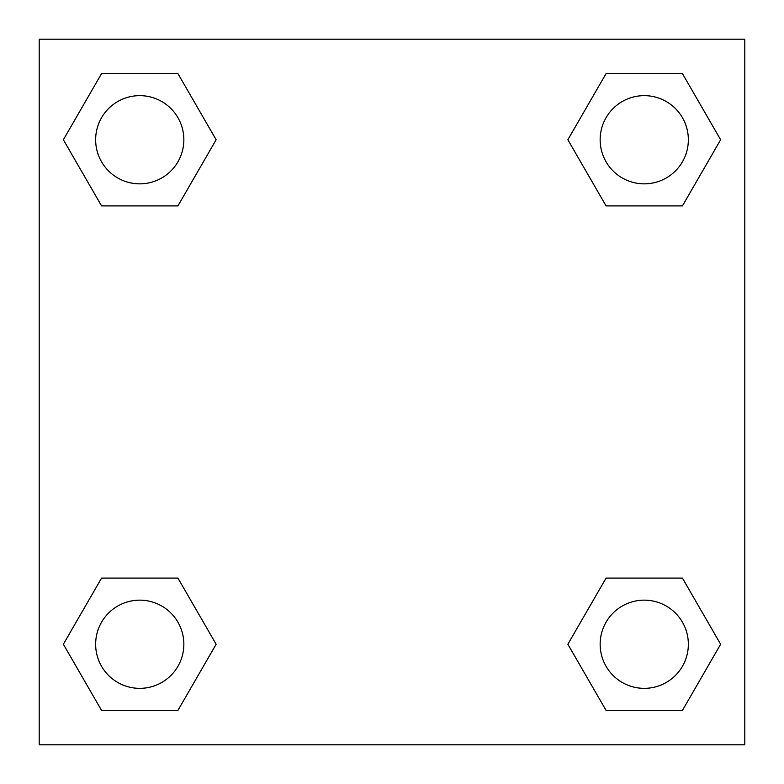 <?xml version="1.0" encoding="UTF-8"?>
<svg xmlns="http://www.w3.org/2000/svg" width="784" height="784" viewBox="0 0 784 784"><rect width="100%" height="100%" fill="white"/><g stroke="black" fill="none" stroke-linecap="round" stroke-linejoin="round"><path stroke-width="1.18" d="M682.443 205.898L606.061 205.898L682.443 205.898L720.633 139.748L682.443 205.898L606.061 205.898L567.871 139.748L606.061 73.598L567.871 139.748M101.557 73.598L177.939 73.598L101.557 73.598L177.939 73.598L216.129 139.748L177.939 205.898L101.557 205.898L177.939 205.898L101.557 205.898L63.367 139.748L101.557 73.598L63.367 139.748M101.557 578.102L177.939 578.102L101.557 578.102L63.367 644.252L101.557 578.102L177.939 578.102L216.129 644.252L177.939 710.402L101.557 710.402L177.939 710.402L101.557 710.402L63.367 644.252M624.897 578.102L606.061 578.102L624.897 578.102L606.061 578.102L567.871 644.252L606.061 578.102L682.443 578.102L606.061 578.102L682.443 578.102L720.633 644.252L682.443 710.402L606.061 710.402L682.443 710.402L606.061 710.402L567.871 644.252M744.8 39.2L39.2 39.2L39.2 744.8L744.8 744.8L744.8 39.2M606.061 73.598L682.443 73.598L606.061 73.598L682.443 73.598L720.633 139.748M688.352 644.252A44.1 44.1 0 0 0 622.202 606.061A44.1 44.1 0 0 0 622.202 682.443A44.1 44.1 0 0 0 688.352 644.252M183.848 644.252A44.1 44.1 0 0 0 117.698 606.061A44.1 44.1 0 0 0 117.698 682.443A44.1 44.1 0 0 0 183.848 644.252M688.352 139.748A44.1 44.1 0 0 0 622.202 101.557A44.1 44.1 0 0 0 622.202 177.939A44.1 44.1 0 0 0 688.352 139.748M183.848 139.748A44.1 44.1 0 0 0 117.698 101.557A44.1 44.1 0 0 0 117.698 177.939A44.1 44.1 0 0 0 183.848 139.748M159.103 578.102L177.939 578.102M624.897 205.898L606.061 205.898M177.939 205.898L159.103 205.898"/></g></svg>
